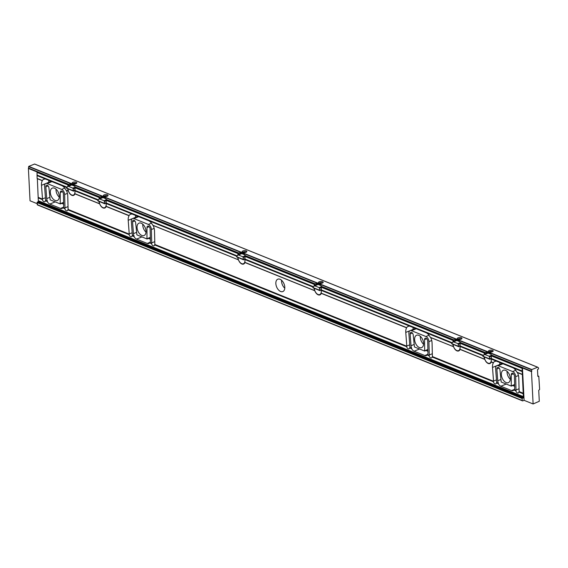 <?xml version="1.0" encoding="UTF-8"?>
<svg xmlns="http://www.w3.org/2000/svg" width="568" height="568" viewBox="0 0 568 568"><rect width="100%" height="100%" fill="white"/><g stroke="black" fill="none" stroke-linecap="round" stroke-linejoin="round"><path stroke-width="0.85" d="M134.098 236.082L134.083 236.629A4.665 2.797 -112.1 0 0 136.554 239.107L147.275 243.438A4.665 2.797 -112.1 0 0 148.809 243.494A4.665 2.797 -112.1 0 0 149.583 242.884L150.002 242.508A4.665 2.797 -112.1 0 0 150.413 240.484L150.122 228.968A2.336 1.399 -112.1 0 0 149.27 226.753A2.336 1.399 -112.1 0 0 147.68 226.099A2.336 1.399 -112.1 0 0 146.998 227.555L146.949 238.943L136.902 234.882L135.681 222.99A2.336 1.399 -112.1 0 0 133.246 220.27A2.336 1.399 -112.1 0 0 132.564 221.875L133.452 233.64A4.665 2.797 -112.1 0 0 134.098 236.082L132.358 235.379A2.336 1.399 -112.1 0 0 132.351 235.06L131.322 221.428A4.196 2.52 67.9 0 1 132.543 218.538A4.196 2.52 67.9 0 1 133.927 218.588L148.362 224.424A4.196 2.52 67.9 0 1 151.372 229.529L151.713 242.884A2.336 1.399 -112.1 0 0 151.741 243.21L151.585 243.693A2.336 1.399 -112.1 0 0 153.921 245.845A2.336 1.399 -112.1 0 0 154.574 244.9L154.837 244.46A2.336 1.399 -112.1 0 0 154.844 244.29L154.503 230.942A8.868 5.318 -112.1 0 0 153.126 225.446L152.671 225.091A8.868 5.318 -112.1 0 0 149.029 220.838L132.379 214.115A8.868 5.318 -112.1 0 0 130.555 214.314A8.868 5.318 -112.1 0 0 129.035 215.549L129.078 215.733A8.868 5.318 -112.1 0 0 128.205 220.32L129.234 233.952A2.336 1.399 -112.1 0 0 129.256 234.13L129.099 234.612A2.336 1.399 -112.1 0 0 131.442 236.764A2.336 1.399 -112.1 0 0 132.088 235.819L132.358 235.379M406.816 346.224L406.66 346.707A2.336 1.399 -112.1 0 0 408.995 348.858A2.336 1.399 -112.1 0 0 409.649 347.914L409.911 347.481A2.336 1.399 -112.1 0 0 409.904 347.162L408.882 333.53A4.196 2.52 67.9 0 1 410.103 330.64A4.196 2.52 67.9 0 1 411.488 330.69L425.922 336.519A4.196 2.52 67.9 0 1 428.932 341.624L429.273 354.979A2.336 1.399 -112.1 0 0 429.294 355.305L429.138 355.788A2.336 1.399 -112.1 0 0 431.481 357.939A2.336 1.399 -112.1 0 0 432.127 356.995L432.397 356.562A2.336 1.399 -112.1 0 0 432.397 356.392L432.063 343.036A8.868 5.318 -112.1 0 0 430.686 337.548L430.225 337.193A8.868 5.318 -112.1 0 0 426.589 332.933L409.94 326.209A8.868 5.318 -112.1 0 0 408.115 326.408A8.868 5.318 -112.1 0 0 406.589 327.644L406.631 327.835A8.868 5.318 -112.1 0 0 405.765 332.415L406.795 346.047A2.336 1.399 -112.1 0 0 406.816 346.224L154.837 244.46M67.975 209.656L68.103 209.429A2.336 1.399 -112.1 0 0 68.103 209.258L67.762 195.91A8.868 5.318 -112.1 0 0 66.385 190.422L65.931 190.06A8.868 5.318 -112.1 0 0 62.295 185.807L45.646 179.083A8.868 5.318 -112.1 0 0 43.821 179.282A8.868 5.318 -112.1 0 0 42.295 180.517L42.337 180.709A8.868 5.318 -112.1 0 0 41.471 185.289L42.501 198.921A2.336 1.399 -112.1 0 0 42.515 199.098L42.359 199.581A2.336 1.399 -112.1 0 0 44.702 201.732A2.336 1.399 -112.1 0 0 45.348 200.788L45.617 200.348A2.336 1.399 -112.1 0 0 45.61 200.028L44.581 186.403A4.196 2.52 67.9 0 1 45.802 183.507A4.196 2.52 67.9 0 1 47.194 183.563L61.628 189.392A4.196 2.52 67.9 0 1 64.638 194.497L64.979 207.852A2.336 1.399 -112.1 0 0 65 208.179L64.844 208.662A2.336 1.399 -112.1 0 0 67.187 210.813A2.336 1.399 -112.1 0 0 67.833 209.869L129.17 234.371M150.385 239.185L148.461 238.404M427.938 351.28L426.014 350.506M512.755 385.537L514.679 386.311M522.453 367.993L531.478 371.642L531.84 369.555L537.619 367.212L538.45 367.78L538.556 368.859L537.498 369.676L537.832 376.364L538.812 376.35L539.515 387.823L539.6 389.534L538.734 390.273L539.295 401.271L533.111 403.969L524.094 400.326L522.453 367.993L522.077 368.341L523.412 397.728L522.155 398.331L522.219 400.525L522.695 400.894L524.094 400.326M63.644 204.153L61.72 203.379M137.066 227.519A6.688 4.011 -112.1 0 0 139.579 233.725A6.688 4.011 -112.1 0 0 144.059 235.521A6.688 4.011 -112.1 0 0 145.259 227.818A6.688 4.011 -112.1 0 0 139.025 223.132A6.688 4.011 -112.1 0 0 137.066 227.519M314.118 288.331L314.132 288.587A5.339 3.202 -112.1 0 0 314.459 290.433L314.821 290.752A5.339 3.202 -112.1 0 0 319.947 294.884A5.339 3.202 -112.1 0 0 321.261 293.358L321.126 293.131A5.339 3.202 -112.1 0 0 321.282 291.469L321.353 288.296A2.18 1.306 -112.1 0 0 321.083 287.167L321.538 286.414A2.18 1.306 -112.1 0 0 320.487 285.434L316.255 283.723A2.18 1.306 -112.1 0 0 315.538 283.702A2.18 1.306 -112.1 0 0 315.261 283.886L314.367 284.454A2.18 1.306 -112.1 0 0 314.203 285.413L314.239 286.045M237.907 255.217L237.878 254.585A2.18 1.306 67.9 0 1 238.042 253.626L238.936 253.058A2.18 1.306 67.9 0 1 239.206 252.874A2.18 1.306 67.9 0 1 239.923 252.902L244.162 254.606A2.18 1.306 67.9 0 1 245.206 255.593L244.758 256.338A2.18 1.306 67.9 0 1 245.028 257.467L244.95 260.641A5.339 3.202 67.9 0 1 244.801 262.302L244.936 262.53A5.339 3.202 67.9 0 1 243.615 264.056A5.339 3.202 67.9 0 1 238.496 259.931L238.127 259.611A5.339 3.202 67.9 0 1 237.8 257.758L237.793 257.503M280.01 279.264A6.688 4.011 67.9 0 1 284.561 285.534A6.688 4.011 67.9 0 1 282.836 291.576A6.688 4.011 67.9 0 1 276.609 286.883A6.688 4.011 67.9 0 1 277.809 279.179A6.688 4.011 67.9 0 1 280.01 279.264M413.106 329.419A8.868 5.318 67.9 0 1 413.156 327.331M152.898 225.276L238.311 259.768L152.898 225.276M153.126 225.446L238.311 259.768M452.895 344.378L452.909 344.634A5.339 3.202 -112.1 0 0 453.236 346.487L453.605 346.807A5.339 3.202 -112.1 0 0 458.724 350.932A5.339 3.202 -112.1 0 0 460.045 349.405L459.91 349.178A5.339 3.202 -112.1 0 0 460.059 347.517L460.13 344.343A2.18 1.306 -112.1 0 0 459.867 343.214L460.314 342.461A2.18 1.306 -112.1 0 0 459.263 341.482L455.032 339.778A2.18 1.306 -112.1 0 0 454.315 339.749A2.18 1.306 -112.1 0 0 454.045 339.934L453.15 340.502A2.18 1.306 -112.1 0 0 452.987 341.46L453.015 342.092M453.42 346.643L430.686 337.548M493.464 381.497L493.549 381.256A2.336 1.399 67.9 0 1 493.528 381.078L492.506 367.446A8.868 5.318 67.9 0 1 493.372 362.867L493.329 362.675A8.868 5.318 67.9 0 1 494.849 361.44A8.868 5.318 67.9 0 1 496.673 361.241L513.33 367.965A8.868 5.318 67.9 0 1 516.965 372.217L517.42 372.58A8.868 5.318 67.9 0 1 518.797 378.068L519.138 391.423A2.336 1.399 67.9 0 1 519.138 391.593L518.868 392.026A2.336 1.399 67.9 0 1 518.222 392.971A2.336 1.399 67.9 0 1 515.879 390.82L516.035 390.337A2.336 1.399 67.9 0 1 516.007 390.01L515.673 376.655A4.196 2.52 -112.1 0 0 512.663 371.55L498.221 365.721A4.196 2.52 -112.1 0 0 496.837 365.671A4.196 2.52 -112.1 0 0 495.615 368.561L496.645 382.193A2.336 1.399 67.9 0 1 496.652 382.512L496.382 382.946A2.336 1.399 67.9 0 1 495.736 383.89A2.336 1.399 67.9 0 1 493.393 381.739L432.269 356.782M411.651 348.184L411.644 348.724A4.665 2.797 -112.1 0 0 414.107 351.209L424.829 355.532A4.665 2.797 -112.1 0 0 426.369 355.589A4.665 2.797 -112.1 0 0 427.143 354.986L427.555 354.602A4.665 2.797 -112.1 0 0 427.974 352.586L427.683 341.063A2.336 1.399 -112.1 0 0 426.824 338.855A2.336 1.399 -112.1 0 0 425.24 338.194A2.336 1.399 -112.1 0 0 424.552 339.657L424.679 351.045L414.462 346.984L413.234 335.084A2.336 1.399 -112.1 0 0 410.806 332.365A2.336 1.399 -112.1 0 0 410.124 333.97L411.012 345.734A4.665 2.797 -112.1 0 0 411.651 348.184L409.911 347.481M484.121 356.988L484.135 357.244A5.339 3.202 -112.1 0 0 484.461 359.097L484.831 359.416A5.339 3.202 -112.1 0 0 489.95 363.541A5.339 3.202 -112.1 0 0 491.263 362.015L491.135 361.788A5.339 3.202 -112.1 0 0 491.284 360.133L491.355 356.952A2.18 1.306 -112.1 0 0 491.086 355.824L491.54 355.078A2.18 1.306 -112.1 0 0 490.489 354.098L486.258 352.387A2.18 1.306 -112.1 0 0 485.541 352.359A2.18 1.306 -112.1 0 0 485.271 352.543L484.376 353.111A2.18 1.306 -112.1 0 0 484.213 354.07L484.241 354.702M99.13 199.169L99.102 198.537A2.18 1.306 67.9 0 1 99.258 197.579L100.153 197.011A2.18 1.306 67.9 0 1 100.429 196.826A2.18 1.306 67.9 0 1 101.147 196.847L105.378 198.559A2.18 1.306 67.9 0 1 106.429 199.538L105.975 200.291A2.18 1.306 67.9 0 1 106.244 201.42L106.173 204.594A5.339 3.202 67.9 0 1 106.024 206.255L106.152 206.482A5.339 3.202 67.9 0 1 104.839 208.009A5.339 3.202 67.9 0 1 99.719 203.876L99.35 203.557A5.339 3.202 67.9 0 1 99.024 201.711L99.009 201.455M67.784 188.846L67.798 189.101A5.339 3.202 -112.1 0 0 68.124 190.947L68.494 191.267A5.339 3.202 -112.1 0 0 73.613 195.392A5.339 3.202 -112.1 0 0 74.926 193.865L74.798 193.645A5.339 3.202 -112.1 0 0 74.948 191.984L75.019 188.81A2.18 1.306 -112.1 0 0 74.749 187.681L75.203 186.929A2.18 1.306 -112.1 0 0 74.152 185.949L69.921 184.238A2.18 1.306 -112.1 0 0 69.204 184.217A2.18 1.306 -112.1 0 0 68.927 184.394L68.039 184.969A2.18 1.306 -112.1 0 0 67.876 185.921L67.904 186.56M135.546 217.317A8.868 5.318 67.9 0 1 135.596 215.229M499.897 362.363A8.868 5.318 -112.1 0 0 499.847 364.45M104.647 195.889A2.18 1.306 -112.1 0 0 104.633 196.287L104.64 196.457M74.926 193.865L99.719 203.876L74.798 193.645M243.423 251.936A2.18 1.306 -112.1 0 0 243.416 252.334L243.423 252.504M244.801 262.302L314.821 290.752L244.936 262.53M459.91 349.178L484.831 359.416L460.045 349.405M37.602 205.012L37.119 202.442L38.375 201.839L37.339 178.615M62.849 207.852L63.261 207.476A4.665 2.797 -112.1 0 0 63.68 205.46L63.389 193.936A2.336 1.399 -112.1 0 0 62.53 191.728A2.336 1.399 -112.1 0 0 60.946 191.068A2.336 1.399 -112.1 0 0 60.258 192.524L60.215 203.912L50.162 199.851L48.94 187.958A2.336 1.399 -112.1 0 0 46.505 185.239A2.336 1.399 -112.1 0 0 45.83 186.844L46.718 198.608A4.665 2.797 -112.1 0 0 47.357 201.051L47.35 201.597A4.665 2.797 -112.1 0 0 49.814 204.075L60.535 208.406A4.665 2.797 -112.1 0 0 62.075 208.463A4.665 2.797 -112.1 0 0 62.849 207.852L64.844 208.662M59.278 196.102A6.688 4.011 67.9 0 1 57.318 200.497A6.688 4.011 67.9 0 1 51.092 195.804A6.688 4.011 67.9 0 1 52.291 188.1A6.688 4.011 67.9 0 1 56.772 189.897A6.688 4.011 67.9 0 1 59.278 196.102M48.812 182.292A8.868 5.318 67.9 0 1 48.862 180.198M42.316 180.61L37.112 178.423L37.048 172.452L37.424 172.104L28.4 168.462L28.762 166.381L34.634 164.031L537.683 367.198M514.09 389.825L513.877 390.017A4.665 2.797 67.9 0 1 513.11 390.621A4.665 2.797 67.9 0 1 511.569 390.564L500.848 386.233A4.665 2.797 67.9 0 1 498.385 383.755L498.392 383.215A4.665 2.797 67.9 0 1 497.745 380.766L496.858 369.001A2.336 1.399 67.9 0 1 497.54 367.397A2.336 1.399 67.9 0 1 499.975 370.116L501.196 382.008L511.25 386.07L511.292 374.681A2.336 1.399 67.9 0 1 511.974 373.226A2.336 1.399 67.9 0 1 513.564 373.886A2.336 1.399 67.9 0 1 514.416 376.094L514.707 387.617A4.665 2.797 67.9 0 1 514.296 389.634L515.95 390.578M510.312 378.267A6.688 4.011 67.9 0 1 508.353 382.655A6.688 4.011 67.9 0 1 502.126 377.961A6.688 4.011 67.9 0 1 503.319 370.258A6.688 4.011 67.9 0 1 507.799 372.061A6.688 4.011 67.9 0 1 510.312 378.267M414.626 339.621A6.688 4.011 -112.1 0 0 417.139 345.827A6.688 4.011 -112.1 0 0 421.619 347.623A6.688 4.011 -112.1 0 0 422.812 339.92A6.688 4.011 -112.1 0 0 416.585 335.226A6.688 4.011 -112.1 0 0 414.626 339.621M522.148 374.312L516.965 372.217L522.184 374.411M68.302 191.111L66.385 190.422M104.107 194.909A2.386 0.959 -2.9 0 0 103.319 195.676A2.386 0.959 -2.9 0 0 105.754 196.507A2.386 0.959 -2.9 0 0 108.083 195.435A2.386 0.959 -2.9 0 0 107.473 194.838A2.386 0.959 -2.9 0 0 104.107 194.909M242.884 250.957A2.386 0.959 -2.9 0 0 242.103 251.723A2.386 0.959 -2.9 0 0 244.531 252.561A2.386 0.959 -2.9 0 0 246.867 251.482A2.386 0.959 -2.9 0 0 246.249 250.886A2.386 0.959 -2.9 0 0 242.884 250.957M457.993 337.832A2.386 0.959 -2.9 0 0 457.212 338.599A2.386 0.959 -2.9 0 0 459.64 339.437A2.386 0.959 -2.9 0 0 461.976 338.358A2.386 0.959 -2.9 0 0 460.534 337.555A2.386 0.959 -2.9 0 0 457.993 337.832M319.216 281.785A2.386 0.959 -2.9 0 0 318.428 282.552A2.386 0.959 -2.9 0 0 320.863 283.382A2.386 0.959 -2.9 0 0 323.192 282.31A2.386 0.959 -2.9 0 0 321.758 281.508A2.386 0.959 -2.9 0 0 319.216 281.785M72.882 182.3A2.386 0.959 -2.9 0 0 72.1 183.059A2.386 0.959 -2.9 0 0 74.529 183.897A2.386 0.959 -2.9 0 0 76.858 182.818A2.386 0.959 -2.9 0 0 75.423 182.023A2.386 0.959 -2.9 0 0 72.882 182.3M489.218 350.442A2.386 0.959 -2.9 0 0 488.437 351.209A2.386 0.959 -2.9 0 0 490.866 352.046A2.386 0.959 -2.9 0 0 493.201 350.967A2.386 0.959 -2.9 0 0 491.76 350.165A2.386 0.959 -2.9 0 0 489.218 350.442M537.704 367.205L34.634 164.031M28.4 168.462L30.04 200.795L37.133 203.663M531.478 371.642L533.111 403.969M281.55 280.237A6.688 4.011 -112.1 0 0 284.781 288.203M56.033 189.158A6.688 4.011 -112.1 0 0 59.271 197.124M507.068 371.316A6.688 4.011 -112.1 0 0 510.298 379.289M490.709 362.995L490.227 363.016M492.761 351.556A2.386 0.959 -2.9 0 0 489.275 351.585A2.386 0.959 -2.9 0 0 488.927 351.755M489.758 351.99L489.744 351.819A2.18 1.306 67.9 0 1 489.758 351.429M74.373 194.845L73.89 194.874M76.424 183.414A2.386 0.959 -2.9 0 0 72.938 183.436A2.386 0.959 -2.9 0 0 72.59 183.606M73.414 183.847L73.407 183.677A2.18 1.306 67.9 0 1 73.421 183.279M322.759 282.899A2.386 0.959 -2.9 0 0 319.273 282.921A2.386 0.959 -2.9 0 0 318.925 283.091M319.748 283.333L319.741 283.162A2.18 1.306 67.9 0 1 319.756 282.765M320.707 294.338L320.224 294.359M461.535 338.947A2.386 0.959 -2.9 0 0 458.049 338.968A2.386 0.959 -2.9 0 0 457.701 339.146M458.532 339.38L458.518 339.21A2.18 1.306 67.9 0 1 458.532 338.812M459.484 350.385L459.001 350.406M243.892 263.531L244.375 263.509M242.6 252.27A2.386 0.959 177.1 0 1 246.306 252.022A2.386 0.959 177.1 0 1 246.427 252.071M105.115 207.483L105.598 207.462M103.816 196.216A2.386 0.959 177.1 0 1 107.529 195.974A2.386 0.959 177.1 0 1 107.65 196.024M423.565 344.258A6.688 4.011 67.9 0 1 420.313 337.307A6.688 4.011 67.9 0 1 420.327 336.284M146.004 232.156A6.688 4.011 67.9 0 1 142.753 225.212A6.688 4.011 67.9 0 1 142.767 224.19M489.651 353.757A2.002 0.802 177.1 0 1 489.431 353.679A2.002 0.802 177.1 0 1 489.247 353.594M491.263 352.011A1.484 0.596 -2.9 0 0 490.468 352.053M319.649 285.101A2.002 0.802 177.1 0 1 319.429 285.022A2.002 0.802 177.1 0 1 319.244 284.93M321.261 283.354A1.484 0.596 -2.9 0 0 320.459 283.389M243.324 254.272A2.002 0.802 177.1 0 1 243.097 254.194A2.002 0.802 177.1 0 1 242.912 254.109M244.929 252.526A1.484 0.596 -2.9 0 0 244.133 252.568M73.315 185.608A2.002 0.802 177.1 0 1 73.094 185.537A2.002 0.802 177.1 0 1 72.91 185.445M74.926 183.869A1.484 0.596 -2.9 0 0 74.131 183.904M244.929 256.864L243.196 257.567L243.154 259.356A5.183 3.11 67.9 0 1 243.21 259.576L236.544 256.878A5.183 3.11 67.9 0 1 236.579 256.7L237.644 255.323L241.776 253.647L238.446 255.004L242.792 256.757L245.262 255.756M244.907 259.86A5.183 3.11 67.9 0 0 244.687 258.731L244.034 258.994A5.183 3.11 67.9 0 1 244.126 259.342L243.594 259.846L243.21 259.576M244.957 260.79A5.183 3.11 67.9 0 1 243.431 263.722A5.183 3.11 67.9 0 1 238.013 257.595M236.544 256.878L243.594 259.846M237.644 255.323L238.446 255.004M243.154 259.356L236.579 256.7M243.196 257.567L242.792 256.757M74.926 188.2L73.194 188.903L73.151 190.699A5.183 3.11 67.9 0 1 73.201 190.912L66.534 188.221A5.183 3.11 67.9 0 1 66.57 188.043L67.642 186.666L71.774 184.983L68.444 186.339L72.789 188.1L75.26 187.099M74.905 191.196A5.183 3.11 67.9 0 0 74.685 190.067L74.032 190.337A5.183 3.11 67.9 0 1 74.117 190.685L73.584 191.189L73.201 190.912M74.955 192.133A5.183 3.11 67.9 0 1 73.428 195.058A5.183 3.11 67.9 0 1 68.011 188.931M66.534 188.221L73.584 191.189M67.642 186.666L68.444 186.339M73.151 190.699L66.57 188.043M73.194 188.903L72.789 188.1M321.261 287.685L319.528 288.395L319.486 290.184A5.183 3.11 67.9 0 1 319.536 290.397L312.869 287.706A5.183 3.11 67.9 0 1 312.904 287.529L313.976 286.151L318.101 284.476L314.771 285.832L319.124 287.585L321.587 286.584M321.239 290.681A5.183 3.11 67.9 0 0 321.019 289.552L320.366 289.822A5.183 3.11 67.9 0 1 320.451 290.17L319.919 290.674L319.536 290.397M321.282 291.618A5.183 3.11 67.9 0 1 319.756 294.551A5.183 3.11 67.9 0 1 314.345 288.423M312.869 287.706L319.919 290.674M313.976 286.151L314.771 285.832M319.486 290.184L312.904 287.529M319.528 288.395L319.124 287.585M491.263 356.349L489.531 357.052L489.488 358.841A5.183 3.11 67.9 0 1 489.545 359.061L482.878 356.37A5.183 3.11 67.9 0 1 482.914 356.186L483.979 354.808L488.111 353.133L484.781 354.489L489.126 356.243L491.597 355.241M491.242 359.345A5.183 3.11 67.9 0 0 491.022 358.216L490.369 358.479A5.183 3.11 67.9 0 1 490.454 358.827L489.921 359.331L489.545 359.061M491.292 360.275A5.183 3.11 67.9 0 1 489.765 363.208A5.183 3.11 67.9 0 1 484.348 357.08M482.878 356.37L489.921 359.331M483.979 354.808L484.781 354.489M489.488 358.841L482.914 356.186M489.531 357.052L489.126 356.243M458.426 341.148A2.002 0.802 177.1 0 1 458.206 341.07A2.002 0.802 177.1 0 1 458.021 340.985M460.037 339.401A1.484 0.596 -2.9 0 0 459.242 339.444M104.54 198.225A2.002 0.802 177.1 0 1 104.32 198.147A2.002 0.802 177.1 0 1 104.136 198.054M106.152 196.478A1.484 0.596 -2.9 0 0 105.357 196.514M106.152 200.809L104.42 201.519L104.377 203.309A5.183 3.11 67.9 0 1 104.427 203.521L97.76 200.831A5.183 3.11 67.9 0 1 97.795 200.653L98.867 199.276L103 197.6L99.663 198.956L104.015 200.71L106.479 199.709M106.131 203.805A5.183 3.11 67.9 0 0 105.911 202.677L105.257 202.946A5.183 3.11 67.9 0 1 105.343 203.294L104.81 203.798L104.427 203.521M106.173 204.743A5.183 3.11 67.9 0 1 104.654 207.675A5.183 3.11 67.9 0 1 99.237 201.548M97.76 200.831L104.81 203.798M98.867 199.276L99.663 198.956M104.377 203.309L97.795 200.653M104.42 201.519L104.015 200.71M460.037 343.739L458.305 344.442L458.262 346.231A5.183 3.11 67.9 0 1 458.319 346.452L451.652 343.754A5.183 3.11 67.9 0 1 451.688 343.576L452.753 342.199L456.885 340.523L453.555 341.879L457.9 343.633L460.371 342.632M460.016 346.736A5.183 3.11 67.9 0 0 459.796 345.607L459.143 345.869A5.183 3.11 67.9 0 1 459.228 346.217L458.695 346.721L458.319 346.452M460.066 347.666A5.183 3.11 67.9 0 1 458.539 350.598A5.183 3.11 67.9 0 1 453.122 344.471M451.652 343.754L458.695 346.721M452.753 342.199L453.555 341.879M458.262 346.231L451.688 343.576M458.305 344.442L457.9 343.633M134.083 236.352L132.23 235.606M406.731 346.466L154.709 244.687M129.256 234.13L68.103 209.429M129.099 234.612L67.833 209.869M151.656 243.452L149.796 242.699M151.585 243.693L149.583 242.884M134.083 236.629L132.088 235.819M151.741 243.21L150.002 242.508M406.631 327.835L321.261 293.358M236.835 256.303L149.029 220.838M138.911 216.571L133.927 218.588M151.457 223.167L148.362 224.424M451.943 343.178L426.589 332.933M493.549 381.256L432.397 356.562M411.644 348.454L409.784 347.701M429.216 355.547L427.356 354.794M429.138 355.788L427.143 354.986M406.66 346.707L154.574 244.9M411.644 348.724L409.649 347.914M493.372 362.867L491.263 362.015M129.078 215.733L106.152 206.482M416.465 328.666L411.488 330.69M429.01 335.262L425.922 336.519M98.058 200.248L74.891 190.898M98.207 200.042L74.997 190.663M236.991 256.09L106.223 203.273M132.379 214.115L106.117 203.507M98.371 199.829L75.104 190.436M237.147 255.877L106.33 203.046M99.258 197.579L74.749 187.681M238.042 253.626L105.975 200.291M99.499 197.366L74.798 187.39M238.283 253.413L106.024 200M99.89 197.21L75.182 187.234M238.666 253.257L106.408 199.844M100.153 197.011L75.203 186.929M238.936 253.058L106.429 199.538M129.035 215.549L106.024 206.255M129.05 215.641L106.088 206.369L129.028 215.641M99.528 203.72L74.862 193.759M313.167 287.124L244.893 259.555M313.316 286.918L245 259.32M313.479 286.705L245.106 259.093M314.367 284.454L244.758 256.338M314.608 284.241L244.801 256.047M314.991 284.085L245.184 255.891M315.261 283.886L245.206 255.593M314.636 290.596L244.872 262.416M484.646 359.253L459.981 349.292M409.94 326.209L321.225 290.383M406.589 327.644L321.126 293.131M452.1 342.965L321.332 290.149M452.256 342.752L321.438 289.921M453.15 340.502L321.083 287.167M453.392 340.289L321.133 286.875M453.775 340.133L321.516 286.719M454.045 339.934L321.538 286.414M406.56 327.708L321.197 293.244M42.359 199.581L38.099 197.863M42.43 199.34L38.205 197.629M64.915 208.421L63.062 207.668M47.35 201.597L45.348 200.788M47.35 201.321L45.49 200.575M47.357 201.051L45.617 200.348M429.294 355.305L427.555 354.602M42.515 199.098L38.312 197.401M42.337 180.709L37.36 178.7M65 208.179L63.261 207.476M52.171 181.54L47.194 183.563M64.716 188.136L61.628 189.392M42.295 180.517L37.112 178.423M45.646 179.083L36.97 175.576M493.344 362.767L491.206 361.901M522.397 374.589L517.42 372.58M521.999 371.472L513.33 367.965M522.106 371.238L491.334 358.813M496.673 361.241L491.228 359.04M515.879 390.82L513.877 390.017M498.385 383.755L496.382 382.946M498.385 383.478L496.524 382.733M523.235 393.517L519.01 391.813M523.128 393.752L518.868 392.026M493.393 381.739L432.127 356.995M516.035 390.337L514.296 389.634M498.392 383.215L496.652 382.512M523.341 393.29L519.138 391.593M493.329 362.675L491.135 361.788M503.205 363.697L498.221 365.721M515.751 370.293L512.663 371.55M538.649 376.222L537.811 375.888M483.169 355.788L460.002 346.43M483.325 355.575L460.108 346.196M483.482 355.369L460.215 345.969M484.376 353.111L459.867 343.214M484.618 352.898L459.91 342.923M485.001 352.742L460.293 342.767M485.271 352.543L460.314 342.461M522.212 371.01L491.441 358.578M522.077 368.341L491.086 355.824M522.226 368.092L491.135 355.532M531.627 371.579L491.519 355.376M531.776 371.323L491.54 355.078M523.277 396.592L38.241 200.703M66.832 187.639L62.295 185.807M66.988 187.426L37.076 175.349M67.145 187.22L37.183 175.121M68.039 184.969L37.048 172.452M68.274 184.756L37.19 172.196M68.664 184.6L28.556 168.398M68.927 184.394L28.698 168.149M531.698 369.811L28.62 166.63M531.84 369.555L28.762 166.381M537.619 367.212L34.541 164.031M522.581 400.88L37.552 204.991M522.269 400.639L37.239 204.75M522.219 400.525L37.183 204.636M522.113 398.487L37.083 202.599M522.155 398.331L37.119 202.442M522.397 397.912L37.36 202.023M522.574 397.806L37.545 201.917M523.192 397.99L38.155 202.101M523.412 397.728L38.375 201.839M523.362 396.812L38.333 200.923M523.32 396.705L38.283 200.816M484.213 354.07L487.308 352.813M67.876 185.921L70.972 184.664M516.007 390.01L519.067 388.768M515.673 376.655L518.463 375.526M493.528 381.078L496.467 379.885M492.506 367.446L496.631 365.771M511.569 385.75L514.629 384.508M511.292 374.681L513.486 373.794M511.569 390.564L514.402 389.414M500.848 386.233L506.237 384.046M497.745 380.766L500.685 379.573M496.858 369.001L499.144 368.078M41.471 185.289L45.603 183.613M42.501 198.921L45.44 197.728M64.638 194.497L67.429 193.369M64.979 207.852L68.039 206.61M45.83 186.844L48.117 185.913M46.718 198.608L49.657 197.416M49.814 204.075L55.203 201.888M60.535 208.406L63.367 207.256M60.258 192.524L62.452 191.636M60.542 203.593L63.602 202.35M314.203 285.413L317.306 284.149M452.987 341.46L456.083 340.196M237.878 254.585L240.981 253.321M99.102 198.537L102.197 197.274M429.273 354.979L432.333 353.736M428.932 341.624L431.723 340.495M405.765 332.415L409.897 330.739M406.795 346.047L409.734 344.854M410.124 333.97L412.411 333.047M411.012 345.734L413.951 344.542M414.107 351.209L419.503 349.015M424.829 355.532L427.661 354.382M424.552 339.657L426.745 338.762M424.836 350.726L427.896 349.483M129.234 233.952L132.174 232.759M128.205 220.32L132.337 218.644M151.372 229.529L154.162 228.4M151.713 242.884L154.773 241.641M132.564 221.875L134.85 220.945M133.452 233.64L136.391 232.447M136.554 239.107L141.943 236.92M147.275 243.438L150.108 242.287M146.998 227.555L149.192 226.667M147.275 238.624L150.335 237.381M238.248 259.754L152.82 225.255M453.356 346.629L430.381 337.349M99.471 203.706L74.834 193.759M314.573 290.582L244.836 262.416M406.589 327.743L321.161 293.244M42.295 180.617L37.19 178.551M493.322 362.774L491.171 361.901M522.219 374.447L517.121 372.381M538.741 376.222L537.811 375.846M68.245 191.096L66.087 190.223M484.582 359.239L459.945 349.292M522.61 400.894L37.573 205.005M502.446 363.392L496.837 365.671M514.636 384.77L511.42 386.077M51.418 181.235L45.802 183.507M63.609 202.613L60.385 203.919M415.712 328.361L410.103 330.64M427.903 349.739L424.679 351.045M138.152 216.259L132.543 218.538M150.343 237.644L147.126 238.951M243.431 263.722L244.574 263.261M73.428 195.058L74.564 194.597M319.756 294.551L320.899 294.082M489.765 363.208L490.901 362.746M104.654 207.675L105.79 207.206M458.539 350.598L459.675 350.136"/></g></svg>
